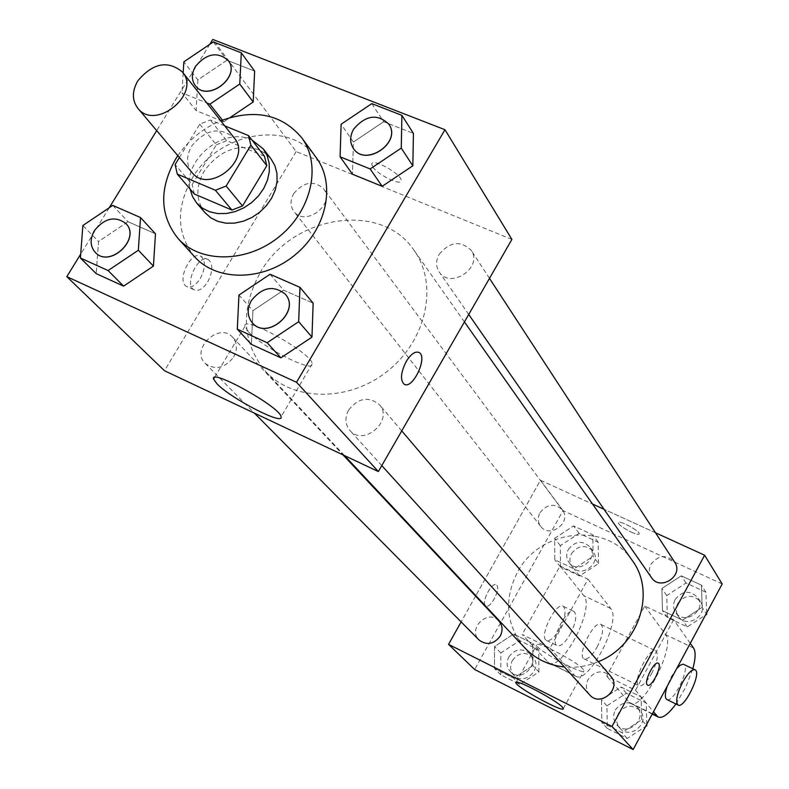 <?xml version="1.0" encoding="UTF-8"?>
<svg xmlns="http://www.w3.org/2000/svg" width="789" height="789" viewBox="0 0 789 789"><rect width="100%" height="100%" fill="white"/><g stroke="black" fill="none" stroke-linecap="round" stroke-linejoin="round"><path stroke-width="0.59" stroke-dasharray="3.94 2.96" d="M191.964 172.446C186.234 164.773 186.135 155.985 191.658 146.083C205.88 129.09 220.082 126.398 234.274 138.006M224.766 125.895L210.338 120.017L199.755 124.208L179.379 157.524M264.453 156.202L226.749 140.708L210.338 120.017M199.755 124.208L216.334 144.821L192.141 184.547L175.099 164.536M216.334 144.821L226.749 140.708M194.341 194.015L192.141 184.547M251.928 139.988L250.892 139.545C223.534 126.792 183.137 159.703 190.1 189.074M205.051 212.734C195.83 200.603 195.554 186.727 204.223 171.085C219.095 150.65 237.262 143.519 258.733 149.683L265.577 153.569L271.061 159.003M177.821 155.68C188.729 139.87 203.029 128.232 220.733 120.756M194.617 256.77C176.618 234.037 175.779 207.941 192.092 178.492C218.494 131.871 290.322 119.159 316.3 157.721M371.806 103.625L383.671 121.733L413.426 133.4L383.671 121.733L353.403 142.04L352.486 174.231L353.403 142.04L341.114 124.238M270.065 274.256L283.596 290.174L313.154 303.173L283.596 290.174L252.924 310.669L251.385 344.389L252.924 310.669L238.949 295.066M209.815 44.292L156.686 130.619M109.198 207.793L80.695 254.107M223.731 121.831L220.91 120.678L223.731 121.831L230.191 117.482L223.731 121.831L222.37 120.096M213.326 41.925L226.956 60.24L254.64 71.109L226.956 60.24L197.871 79.876L196.106 110.588L220.555 120.539L196.106 110.588L181.973 92.885L206.688 102.876M112.758 205.396L128.005 221.709L155.482 233.8L128.005 221.709L98.546 241.533L96.189 273.645L98.546 241.533L82.884 225.506M511.903 239.412L296.141 151.577L212.793 39.45M372.812 166.943C377.803 174.902 401.414 186.263 401.147 180.553C402.42 174.438 371.481 157.317 371.777 164.29L372.812 166.943M260.133 272.797C292.177 214.864 381.777 200.781 414.146 250.488C438.339 284.119 427.027 339.319 388.326 370.495C349.941 402.055 293.597 401.926 265.577 371.412C241.986 342.604 240.172 309.732 260.133 272.797M296.141 151.577L164.477 370.731M348.649 410.014C358.374 397.883 368.591 396.078 379.312 404.589C394.086 420.379 363.66 447.087 349.882 430.409C345.089 424.433 344.675 417.637 348.649 410.014M439.177 254.305C449.957 241.612 460.608 240.27 471.161 250.291C483.45 267.333 450.351 289.76 439.197 271.968C435.775 266.534 435.765 260.646 439.177 254.305M293.705 193.65C303.637 181.805 313.568 180.139 323.49 188.65C336.006 203.907 305.264 227.459 293.863 211.373C290.165 206.107 290.115 200.199 293.705 193.65M233.643 357.042C237.647 349.507 237.321 342.929 232.666 337.288C219.135 321.596 190.05 349.34 205.258 363.463C215.259 370.445 224.717 368.305 233.643 357.042M200.298 278.527C205.505 268.339 205.742 260.981 201.008 256.435C191.313 249.649 176.065 281.19 186.52 286.427C190.987 288.301 195.583 285.667 200.298 278.527M207.744 281.841C212.951 271.643 213.198 264.266 208.493 259.729C198.838 252.963 183.571 284.563 193.986 289.78C198.433 291.644 203.02 289.001 207.744 281.841M404.471 384.361L404.027 384.125C400.062 379.854 400.792 372.309 406.217 361.49C410.704 354.291 414.856 351.223 418.693 352.308M248.121 331.429L244.935 326.33C241.779 313.904 313.046 353.689 312.168 363.887C314.377 373.818 261.514 346.943 248.121 331.429M372.803 166.952C377.803 174.911 401.404 186.273 401.137 180.563C402.41 174.448 371.471 157.327 371.767 164.299L372.803 166.952M524.784 647.877C506.055 625.292 503.569 600.153 517.328 572.459C539.558 528.985 606.721 521.342 632.226 560.437M598.348 661.665C587.253 666.271 575.94 668.046 564.401 666.991M498.845 620.923C488.075 608.516 467.108 628.823 479.101 640.057M651.497 577.627C648.795 573.386 648.627 568.899 650.994 564.174C658.677 554.845 666.567 554.174 674.674 562.163M540.001 512.692C547.122 503.895 554.559 502.958 562.33 509.881C572.252 522.081 549.854 539.143 540.712 526.362C537.743 522.18 537.506 517.623 540.001 512.692M589.669 694.862C585.911 690.227 585.399 685.099 588.121 679.467C594.995 670.601 602.54 669.526 610.755 676.232M655.501 532.782L604.019 509.27L655.501 532.782M540.445 480.235L592.539 504.033L540.445 480.235L475.826 595.656L540.445 480.235L563.03 510.611L474.653 669.516M475.57 596.119L461.131 621.9L475.57 596.119M95.311 252.431C90.124 246.336 89.847 239.087 94.483 230.674C104.612 218.188 115.066 215.782 125.826 223.455M128.005 221.709L98.546 241.533M252.362 322.859C247.243 316.409 246.927 309.002 251.435 300.629C262.313 287.226 273.576 285.056 285.204 294.119M283.596 290.174L252.924 310.669M183.176 72.943L181.973 92.885M195.317 85.626C191.421 80.005 191.49 73.624 195.534 66.493C206.59 53.474 217.448 51.453 228.139 60.408M226.956 60.24L197.871 79.876L183.847 61.848M197.871 79.876L196.106 110.588M353.383 148.401C349.734 142.572 349.843 136.181 353.689 129.228C365.702 115.224 377.428 113.537 388.869 124.169M383.671 121.733L353.403 142.04M538.877 671.952L538.769 649.998L519.744 640.609L500.828 652.986L500.788 674.842L519.803 684.408L538.877 671.952L532.881 665.63L532.792 643.508L513.619 634.06L494.535 646.556L494.476 668.589L513.639 678.215L532.881 665.63L532.792 643.508L513.619 634.06L494.535 646.556L494.476 668.589L513.639 678.215L532.881 665.63M508.816 656.971C514.97 648.923 521.805 647.73 529.33 653.41C540.386 664.22 520.878 683.175 510.463 671.725C506.686 667.395 506.134 662.484 508.816 656.971M538.769 649.998L532.792 643.508M519.744 640.609L513.619 634.06M500.828 652.986L494.535 646.556M500.788 674.842L494.476 668.589M519.803 684.408L513.639 678.215M512.327 660.58C518.442 652.572 525.247 651.389 532.743 657.04C543.759 667.81 524.34 686.677 513.974 675.266C510.207 670.966 509.664 666.064 512.327 660.58M646.743 724.282L646.27 703.068L626.338 693.235L606.928 705.869L607.293 728.434L627.206 738.455L645.53 726.541M615.292 710.041C621.85 701.549 629.08 700.543 636.989 707.023C647.986 718.887 627.196 737.261 616.84 724.825C613.221 720.367 612.708 715.436 615.292 710.041M641.635 719.765L641.141 696.914L621.051 687.012L601.474 699.774L601.81 722.527L621.88 732.606L641.635 719.765L641.141 696.914L621.051 687.012L601.474 699.774L601.81 722.527L621.88 732.606L641.635 719.765L646.28 725.15M646.27 703.068L641.141 696.914M626.338 693.235L621.051 687.012M606.928 705.869L601.474 699.774M607.293 728.434L601.81 722.527M627.206 738.455L621.88 732.606M618.339 713.463C624.849 705.011 632.048 704.015 639.928 710.465C650.876 722.28 630.194 740.555 619.878 728.178C616.278 723.74 615.765 718.838 618.339 713.463M598.506 563.563L598.19 542.221L579.106 533.354L560.348 545.663L560.525 566.926L579.59 575.95L598.506 563.563L593.101 556.334L592.805 534.834L573.564 525.918L554.647 538.345L554.805 559.766L574.027 568.839L593.101 556.334L592.805 534.834L573.564 525.918L554.647 538.345L554.805 559.766L574.027 568.839L593.101 556.334M568.356 549.42C575.151 540.988 582.302 540.12 589.797 546.826C599.384 558.622 577.952 574.944 569.106 562.596C566.226 558.543 565.979 554.154 568.356 549.42M598.19 542.221L592.805 534.834M579.106 533.354L573.564 525.918M560.348 545.663L554.647 538.345M560.525 566.926L554.805 559.766M579.59 575.95L574.027 568.839M571.532 553.543C578.298 545.14 585.408 544.282 592.874 550.969C602.421 562.715 581.099 578.958 572.281 566.65C569.421 562.626 569.175 558.247 571.532 553.543M706.648 612.885L705.977 592.263L685.996 582.992L666.754 595.557L667.326 617.491L687.288 626.939L705.465 615.095M675.137 599.492C682.465 590.557 690.04 589.945 697.841 597.668C707.062 610.578 684.152 625.825 675.67 612.432C673.066 608.339 672.889 604.029 675.137 599.492M702.161 607.362L701.441 585.162L681.301 575.832L661.892 588.515L662.454 610.627L682.574 620.134L702.161 607.362L701.441 585.162L681.301 575.832L661.892 588.515L662.454 610.627L682.574 620.134L702.161 607.362L706.254 613.615M705.977 592.263L701.441 585.162M685.996 582.992L681.301 575.832M666.754 595.557L661.892 588.515M667.326 617.491L662.454 610.627M687.288 626.939L682.574 620.134M677.84 603.447C685.128 594.551 692.663 593.949 700.435 601.632C709.617 614.493 686.815 629.661 678.372 616.327C675.779 612.254 675.601 607.954 677.84 603.447M496.774 585.26C500.946 589.077 490.285 609.236 485.827 605.952C480.54 603.536 491.586 581.414 496.33 584.896L496.32 584.896C491.586 581.404 480.54 603.526 485.817 605.952C490.275 609.236 500.936 589.067 496.764 585.26M583.061 669.161C577.045 661.567 535.327 639.938 536.698 645.086C535.603 649.564 584.797 676.301 583.959 670.749L583.061 669.161M658.184 663.224C654.397 660.63 643.755 681.538 647.197 684.842L647.631 685.207M631.358 532.141C636.112 534.242 638.725 534.814 639.208 533.837C640.234 531.066 618.211 519.369 618.27 522.712C619.178 525.119 623.547 528.255 631.358 532.141C623.537 528.265 619.178 525.129 618.27 522.722C618.211 519.379 640.224 531.076 639.208 533.847C638.725 534.824 636.102 534.252 631.358 532.151M722.182 583.998L563.03 510.611M690.267 643.341L673.638 619.72L644.741 606.041L606.672 676.055L635.53 690.247L653.46 711.786M673.638 619.72L635.53 690.247M560.101 565.989L587.973 579.175L550.002 648.163L522.18 634.474L548.552 662.701C561.768 672.396 595.587 607.786 583.761 595.626L560.101 565.989L522.18 634.474M597.086 647.079C602.747 635.638 604.058 628.113 601.021 624.494C594.265 619.306 576.414 655.472 584.057 658.874C587.549 659.92 591.888 655.984 597.086 647.079M587.973 579.175L610.735 608.506C622.136 620.499 588.249 685.533 575.437 676.025L547.398 661.764M550.002 648.163L574.323 675.098M651.586 673.609C657.286 662.03 658.746 654.476 655.945 650.955C649.653 645.954 631.654 682.584 638.853 685.759C642.147 686.706 646.398 682.663 651.586 673.609M652.395 713.769L629.139 702.249L606.672 676.055M629.139 702.249L630.174 703.137C642.128 712.25 676.173 646.359 665.64 634.701L644.741 606.041M570.299 634.04C575.94 622.669 577.183 615.154 574.037 611.505C567.064 606.208 549.272 642.147 557.142 645.658C560.723 646.753 565.111 642.887 570.299 634.04M559.677 628.863C565.309 617.521 566.522 610.015 563.326 606.346C556.265 601.021 538.502 636.861 546.452 640.421C550.071 641.536 554.48 637.68 559.677 628.863M676.676 668.618L671.34 676.696L667.159 686.312M667.021 699.587C673.569 703.068 690.641 667.464 683.895 664.417M675.956 703.975L685.828 687.041L692.841 668.727M610.735 608.506L583.761 595.626M693.57 648.035L665.64 634.701M208.493 259.729L201.008 256.435M193.986 289.78L186.52 286.427M244.935 326.33L214.421 377.556M312.168 363.887L281.062 416.839M464.425 321.942L414.146 250.488M344.507 455.598L265.577 371.412M205.258 363.463L254.433 413.14M232.666 337.288L343.047 454.908M489.486 278.369L471.161 250.291M468.725 314.466L439.197 271.968M562.33 509.881L323.49 188.65M540.712 526.362L293.863 211.373M401.739 430.902L379.312 404.589M381.777 465.589L349.882 430.409M532.743 657.04L529.33 653.41M513.974 675.266L510.463 671.725M639.928 710.465L636.989 707.023M619.878 728.178L616.84 724.825M592.874 550.969L589.797 546.826M572.281 566.65L569.106 562.596M700.435 601.632L697.841 597.668M678.372 616.327L675.67 612.432M563.297 708.581L583.959 670.749M516.144 682.327L536.698 645.086M584.057 658.874L638.853 685.759M601.021 624.494L655.945 650.955M546.452 640.421L557.142 645.658M563.326 606.346L574.037 611.505M575.437 676.025L548.552 662.701M652.237 714.065L630.174 703.137"/><path stroke-width="1.18" d="M137.809 80.833C152.839 63.012 167.712 60.053 182.417 71.977C201.461 93.812 155.354 131.339 137.838 108.261C131.941 100.341 131.931 91.199 137.809 80.833M182.417 71.977L234.274 138.006C252.697 159.181 208.957 194.784 191.964 172.446L137.838 108.261M248.525 135.59L264.453 156.202L266.81 165.66L242.529 205.949L231.946 210.061L194.341 194.015L177.288 174.113L215.387 190.257L226.137 186.056L250.892 145.166L248.525 135.59L224.766 125.895M179.379 157.524L175.099 164.536L177.288 174.113M190.1 189.074L192.516 196.589L196.737 203.089L202.536 208.217L209.637 211.777L217.725 213.572L226.404 213.503L235.23 211.58L243.791 207.872L251.661 202.586L258.447 195.958L263.802 188.324L267.481 180.06L269.315 171.588L269.197 163.303L267.155 155.62L263.309 148.904L251.928 139.988M263.309 148.904L271.061 159.003L274.897 165.68L276.939 173.314L277.057 181.549L275.262 189.971L271.623 198.167L266.307 205.742L259.581 212.31L251.78 217.567L243.288 221.226L234.52 223.129L225.91 223.179L217.872 221.384L210.811 217.843L205.051 212.734L196.737 203.089M231.946 210.061L215.387 190.257M266.81 165.66L250.892 145.166M242.529 205.949L226.137 186.056M220.733 120.756C254.748 108.576 281.722 114.208 301.645 137.661C321.794 164.625 311.872 210.377 279.336 236.582C247.065 263.112 200.248 263.546 177.939 238.347C159.772 215.367 159.003 188.946 175.641 159.072L177.821 155.68M301.645 137.661L316.3 157.721C336.232 184.409 326.577 229.54 294.573 255.311C262.845 281.407 216.689 281.703 194.617 256.77L177.939 238.347M340.098 156.804L352.486 174.231L382.172 186.312L412.844 165.789L413.426 133.4L401.907 115.352L371.806 103.625L341.114 124.238L340.098 156.804L370.14 168.945L401.256 148.105L401.907 115.352M237.302 329.191L251.385 344.389L280.874 357.831L311.971 337.11L313.154 303.173L299.968 287.344L270.065 274.256L238.949 295.066L237.302 329.191L267.136 342.732L298.676 321.685L299.968 287.344M80.695 254.107L66.818 276.663L296.526 382.28L444.976 129.721L212.793 39.45L209.815 44.292M156.686 130.619L109.198 207.793M206.688 102.876L209.894 104.168L239.757 84.028L253.19 101.988L230.191 117.482L253.19 101.988L254.64 71.109L241.306 52.824L213.326 41.925L183.847 61.848L183.176 72.943M80.399 257.993L96.189 273.645L123.587 286.131L153.431 266.11L155.482 233.8L140.521 217.557L112.758 205.396L82.884 225.506L80.399 257.993L108.093 270.558L138.351 250.231L140.521 217.557M66.818 276.663L164.477 370.731L378.355 471.556L511.903 239.412L444.976 129.721M378.355 471.556L296.526 382.28M216.955 383.799L213.543 379.026C209.696 367.664 281.278 407.726 281.062 416.839C283.833 425.892 230.911 398.553 216.955 383.799M406.227 361.5C411 353.896 415.32 350.918 419.166 352.555C428.151 357.299 412.361 390.279 404.037 384.125C400.072 379.854 400.812 372.319 406.227 361.5M418.693 352.308L419.156 352.555C427.885 357.101 413.101 389.125 404.471 384.361M464.425 321.942L632.226 560.437C656.29 592.184 638.745 645.964 598.348 661.665M564.401 666.991C548.552 665.275 535.346 658.904 524.784 647.877L344.507 455.598M254.433 413.14L479.101 640.057C486.902 645.658 493.963 644.317 500.275 636.003C503.027 630.391 502.554 625.361 498.845 620.923L343.047 454.908M489.486 278.369L674.674 562.163C684.241 575.536 660.285 591.513 651.497 577.627L468.725 314.466M401.739 430.902L610.755 676.232C622.176 688.541 600.409 707.763 589.669 694.862L381.777 465.589M704.626 555.219L655.501 532.782L704.626 555.219L612.008 726.472L704.626 555.219L722.182 583.998L633.153 749.55L612.008 726.472L448.556 644.376L612.008 726.472M604.019 509.27L592.539 504.033L604.019 509.27M448.556 644.376L461.131 621.9L448.556 644.376L474.653 669.516L633.153 749.55M125.826 223.455L125.865 223.494C141.468 238.534 109.839 268.605 95.351 252.46L95.311 252.431M96.189 273.645L123.587 286.131L153.431 266.11L138.351 250.231M153.431 266.11L155.482 233.8M123.587 286.131L108.093 270.558M94.414 230.605C104.572 218.089 115.026 215.693 125.796 223.415C141.399 238.465 109.76 268.536 95.272 252.391C90.054 246.296 89.768 239.037 94.414 230.605M285.204 294.119L285.233 294.159C301.191 311.152 267.224 340.897 252.401 322.898L252.362 322.859M251.385 344.389L280.874 357.831L311.971 337.11L298.676 321.685M311.971 337.11L313.154 303.173M280.874 357.831L267.136 342.732M251.366 300.56C262.273 287.137 273.546 284.977 285.174 294.08C301.122 311.083 267.155 340.828 252.332 322.829C247.174 316.379 246.858 308.953 251.366 300.56M239.757 84.028L241.306 52.824M228.139 60.408L228.169 60.447C241.552 76.681 207.487 102.856 195.356 85.666L195.317 85.626M253.19 101.988L254.64 71.109M222.37 120.096L209.894 104.168M195.475 66.404C206.55 53.376 217.429 51.354 228.11 60.358C241.493 76.602 207.418 102.777 195.287 85.577C191.362 79.955 191.421 73.564 195.475 66.404M388.869 124.169L388.888 124.208C402.124 142.503 365.356 167.584 353.403 148.44L353.383 148.401C349.675 142.523 349.774 136.122 353.63 129.149C365.672 115.125 377.408 113.458 388.839 124.129C402.074 142.424 365.297 167.495 353.354 148.362L353.403 148.44M352.486 174.231L382.172 186.312L412.844 165.789L401.256 148.105M412.844 165.789L413.426 133.4M382.172 186.312L370.14 168.945M645.53 726.541L646.773 725.732L646.743 724.282M646.773 725.732L646.28 725.15M705.465 615.095L706.697 614.286L706.648 612.885M706.697 614.286L706.254 613.615M562.33 707.102L563.297 708.581C564.441 713.591 515.158 686.637 515.947 682.692C514.31 678.007 556.048 699.942 562.33 707.102M647.197 684.852C643.716 681.479 654.633 660.275 658.292 663.283C662.73 665.344 651.497 688.215 647.542 685.148L647.197 684.852M647.631 685.207C651.724 687.821 662.671 665.295 658.282 663.283L658.184 663.224M667.159 686.312C664.91 693.472 664.772 697.851 666.735 699.448L667.021 699.587M694.853 669.693L683.175 664.16L680.296 665.157L676.676 668.618M653.46 711.786L658.026 716.935C662.277 718.779 668.253 714.459 675.956 703.975M692.841 668.727C695.592 658.588 695.839 651.694 693.57 648.035L690.267 643.341M682.672 682.199C687.9 673.047 692.061 668.924 695.168 669.841C701.973 672.978 684.033 709.656 677.978 704.971C675.345 701.559 676.903 693.975 682.672 682.199M657.03 716.057L652.395 713.769M214.421 377.556L213.543 379.026M677.978 704.971L666.735 699.448M658.026 716.935L652.237 714.065"/></g></svg>
